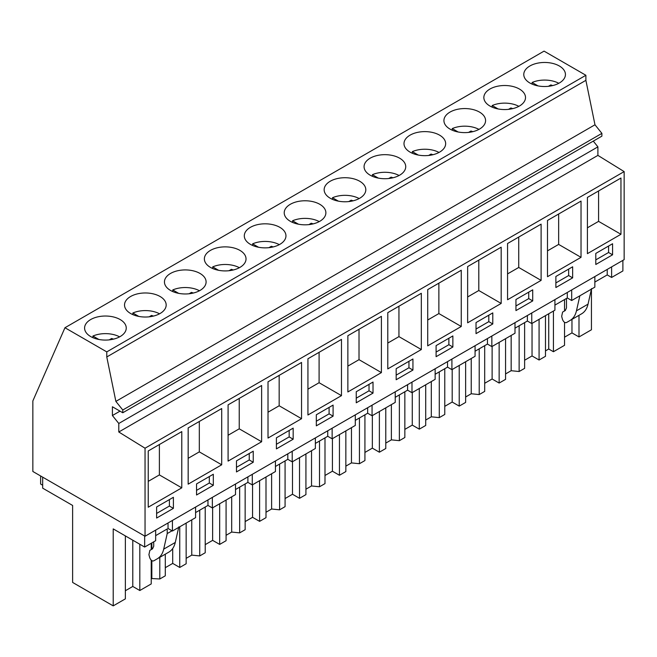 <?xml version="1.0" encoding="UTF-8"?>
<svg xmlns="http://www.w3.org/2000/svg" width="657" height="657" viewBox="0 0 657 657"><rect width="100%" height="100%" fill="white"/><g stroke="black" fill="none" stroke-linecap="round" stroke-linejoin="round"><path stroke-width="0.99" d="M593.287 141.124L597.903 146.864L597.903 155.389L624.15 171.6L624.15 259.646L145.041 536.252L32.85 471.48L32.85 400.942L64.953 327.736L544.062 51.123L585.888 75.276L585.888 80.343L594.979 124.781L601.894 133.379L601.894 136.147L122.785 412.76L112.404 406.765L112.404 415.528L119.993 411.151M112.404 415.528L118.794 423.469L118.794 432.002L597.903 155.389M118.794 423.469L597.903 146.864M64.953 327.736L106.779 351.881L106.779 356.956L115.87 401.394L122.785 409.993L601.894 133.379M122.785 409.993L122.785 412.76M115.87 401.394L594.979 124.781M106.779 356.956L585.888 80.343M106.779 351.881L585.888 75.276M564.593 71.104A20.827 12.023 0 0 0 541.647 62.587A20.827 12.023 0 0 0 523.777 74.487A20.827 12.023 0 0 0 524.615 77.871A20.827 12.023 0 0 0 547.568 86.396A20.827 12.023 0 0 0 565.439 74.487A20.827 12.023 0 0 0 564.593 71.104M245.135 239.23A20.827 12.023 0 0 0 268.089 247.746A20.827 12.023 0 0 0 285.959 235.847A20.827 12.023 0 0 0 285.113 232.463A20.827 12.023 0 0 0 262.159 223.938A20.827 12.023 0 0 0 244.297 235.847A20.827 12.023 0 0 0 245.135 239.23M245.184 255.507A20.827 12.023 0 0 0 222.238 246.991A20.827 12.023 0 0 0 204.368 258.899A20.827 12.023 0 0 0 205.214 262.283A20.827 12.023 0 0 0 228.16 270.799A20.827 12.023 0 0 0 246.03 258.899A20.827 12.023 0 0 0 245.184 255.507M364.964 186.358A20.827 12.023 0 0 0 342.018 177.842A20.827 12.023 0 0 0 324.147 189.742A20.827 12.023 0 0 0 324.993 193.125A20.827 12.023 0 0 0 347.939 201.65A20.827 12.023 0 0 0 365.809 189.742A20.827 12.023 0 0 0 364.964 186.358M484.743 117.209A20.827 12.023 0 0 0 461.789 108.684A20.827 12.023 0 0 0 443.927 120.592A20.827 12.023 0 0 0 444.764 123.976A20.827 12.023 0 0 0 467.718 132.492A20.827 12.023 0 0 0 485.58 120.592A20.827 12.023 0 0 0 484.743 117.209M484.694 100.923A20.827 12.023 0 0 0 507.639 109.44A20.827 12.023 0 0 0 525.51 97.54A20.827 12.023 0 0 0 524.664 94.156A20.827 12.023 0 0 0 501.718 85.632A20.827 12.023 0 0 0 483.848 97.54A20.827 12.023 0 0 0 484.694 100.923M364.914 170.081A20.827 12.023 0 0 0 387.868 178.597A20.827 12.023 0 0 0 405.73 166.689A20.827 12.023 0 0 0 404.893 163.306A20.827 12.023 0 0 0 381.939 154.789A20.827 12.023 0 0 0 364.068 166.689A20.827 12.023 0 0 0 364.914 170.081M444.814 140.253A20.827 12.023 0 0 0 421.868 131.737A20.827 12.023 0 0 0 403.998 143.645A20.827 12.023 0 0 0 404.843 147.028A20.827 12.023 0 0 0 427.789 155.545A20.827 12.023 0 0 0 445.66 143.645A20.827 12.023 0 0 0 444.814 140.253M125.364 308.388A20.827 12.023 0 0 0 148.31 316.904A20.827 12.023 0 0 0 166.18 304.996A20.827 12.023 0 0 0 165.334 301.612A20.827 12.023 0 0 0 142.388 293.096A20.827 12.023 0 0 0 124.518 304.996A20.827 12.023 0 0 0 125.364 308.388M205.263 278.56A20.827 12.023 0 0 0 182.309 270.043A20.827 12.023 0 0 0 164.447 281.943A20.827 12.023 0 0 0 165.285 285.335A20.827 12.023 0 0 0 188.239 293.851A20.827 12.023 0 0 0 206.101 281.943A20.827 12.023 0 0 0 205.263 278.56M125.413 324.665A20.827 12.023 0 0 0 102.459 316.148A20.827 12.023 0 0 0 84.589 328.048A20.827 12.023 0 0 0 85.435 331.432A20.827 12.023 0 0 0 108.389 339.956A20.827 12.023 0 0 0 126.251 328.048A20.827 12.023 0 0 0 125.413 324.665M285.064 216.178A20.827 12.023 0 0 0 308.01 224.702A20.827 12.023 0 0 0 325.88 212.794A20.827 12.023 0 0 0 325.043 209.411A20.827 12.023 0 0 0 302.089 200.894A20.827 12.023 0 0 0 284.218 212.794A20.827 12.023 0 0 0 285.064 216.178M145.041 536.252L145.041 448.214L624.15 171.6M620.955 234.286L620.955 178.039L587.415 197.404L587.415 253.651L620.955 234.286L598.576 221.368L587.415 227.807M595.8 264.484L612.57 254.801L612.57 243.739L595.8 253.421L595.8 264.484M381.405 372.593L347.865 391.958L347.865 335.711L381.405 316.346L381.405 372.593L359.018 359.666L347.865 366.113M373.02 393.108L373.02 382.046L356.25 391.728L356.25 402.79L373.02 393.108L369.029 390.8L369.029 384.345M421.326 349.54L387.786 368.906L387.786 312.658L421.326 293.293L421.326 349.54L398.947 336.622L387.786 343.061M412.941 370.055L412.941 358.993L396.171 368.676L396.171 379.738L412.941 370.055L408.95 367.756L408.95 361.301M268.015 381.816L301.547 362.45L301.547 418.698L268.015 438.055L268.015 381.816M293.17 439.213L293.17 428.142L276.4 437.825L276.4 448.887L293.17 439.213L289.17 436.905L289.17 430.45M341.476 395.645L307.936 415.002L307.936 358.763L341.476 339.398L341.476 395.645L319.097 382.719L307.936 389.158M316.321 414.772L316.321 425.843L333.091 416.16L333.091 405.098L316.321 414.772M507.565 243.509L541.105 224.144L541.105 280.391L507.565 299.748L507.565 243.509M532.72 300.906L532.72 289.836L515.95 299.518L515.95 310.589L532.72 300.906L528.729 298.598L528.729 292.143M581.026 257.339L547.495 276.704L547.495 220.456L581.026 201.091L581.026 257.339L558.647 244.412L547.495 250.859M572.649 277.854L572.649 266.791L555.879 276.474L555.879 287.536L572.649 277.854L568.65 275.546L568.65 269.091M427.715 289.606L461.255 270.249L461.255 326.488L427.715 345.853L427.715 289.606M452.87 347.003L452.87 335.941L436.1 345.623L436.1 356.685L452.87 347.003L448.879 344.703L448.879 338.248M501.176 303.435L467.644 322.801L467.644 266.561L501.176 247.196L501.176 303.435L478.797 290.517L467.644 296.956M476.029 322.571L476.029 333.633L492.791 323.958L492.791 312.888L476.029 322.571M221.696 464.795L188.165 484.16L188.165 427.912L221.696 408.547L221.696 464.795L199.317 451.876L188.165 458.315M196.542 483.93L196.542 494.992L213.311 485.309L213.311 474.247L196.542 483.93M228.086 404.86L261.626 385.503L261.626 441.742L228.086 461.107L228.086 404.86M253.241 462.257L253.241 451.195L236.471 460.877L236.471 471.94L253.241 462.257L249.249 459.957L249.249 453.502M181.775 487.847L181.775 431.6L148.236 450.965L148.236 507.212L181.775 487.847L159.388 474.921L148.236 481.367M173.391 497.3L156.621 506.982L156.621 518.044L173.391 508.362L173.391 497.3M118.794 432.002L145.041 448.214M571.689 289.934L571.689 300.512L594.848 287.142L594.848 276.564M594.848 282.067L607.224 274.922L607.224 269.419M607.224 274.922L611.618 277.459L611.618 266.882M611.618 277.459L622.893 270.947L622.893 260.369M564.544 337.181L571.968 332.894L578.998 336.959L591.44 329.773L591.44 289.105M42.672 485.211L40.619 484.028L40.619 475.964M612.57 254.801L608.579 252.493L608.579 246.047M595.8 259.876L608.579 252.493M598.576 190.965L598.576 221.368M168.036 522.972L168.036 528.483L172.43 531.02L195.589 517.65L195.589 507.073M155.66 535.627L167.223 528.951L167.223 533.566L163.7 549.145C162.64 553.67 160.513 556.881 157.302 558.787L153.648 560.897C152.013 561.259 150.699 560.166 149.706 557.604L148.917 554.672L149.853 550.377L152.547 548.817L153.722 546.23L153.722 541.82M125.364 535.907L125.364 598.864L113.209 605.877L113.209 528.885L144.663 547.051L155.66 540.703L155.66 530.125M554.919 305.119L567.295 297.974L571.689 300.512M514.998 328.172L527.374 321.027L531.759 323.556L554.919 310.186L554.919 299.617M475.068 351.224L487.445 344.071L491.838 346.609L514.998 333.239L514.998 322.661M435.139 374.268L447.524 367.123L451.909 369.661L475.068 356.291L475.068 345.713M395.218 397.321L407.595 390.176L411.988 392.714L435.139 379.344L435.139 368.766M355.289 420.373L367.665 413.228L372.059 415.766L395.218 402.396L395.218 391.818M315.368 443.426L327.744 436.281L332.138 438.81L355.289 425.449L355.289 414.871M275.439 466.478L287.815 459.333L292.209 461.863L315.368 448.493L315.368 437.915M235.518 489.522L247.894 482.378L252.28 484.915L275.439 471.545L275.439 460.968M195.589 512.575L207.965 505.43L212.359 507.968L235.518 494.598L235.518 484.02M591.555 288.579L588.031 304.158C586.972 308.683 584.837 311.894 581.634 313.8L566.4 322.595C564.765 322.957 563.451 321.864 562.458 319.31L561.669 316.378L562.606 312.075L565.299 310.515L566.474 307.928L566.474 298.45M577.979 315.91L566.4 322.595L577.971 315.918M579.86 295.79L576.452 310.843C575.392 315.368 573.265 318.579 570.054 320.485M42.672 477.146L42.672 488.159L72.623 505.455L72.623 582.439L113.209 605.877M151.233 560.183L151.233 583.925L139.818 590.52L132.788 586.455L125.364 590.742M545.482 350.887L548.726 349.015L553.424 351.725L564.544 345.303L564.544 322.324M524.623 360.233L532.039 355.946L539.077 360.011L545.482 356.308L545.482 315.639M505.562 373.94L511.162 370.704L519.137 371.517L524.623 368.355L524.623 322.612M484.694 383.286L492.118 378.999L499.148 383.056L505.562 379.36L505.562 338.692M465.632 396.992L471.233 393.757L479.216 394.57L484.694 391.4L484.694 345.664M444.773 406.33L452.188 402.051L459.227 406.108L465.632 402.413L465.632 361.736M425.711 420.045L431.312 416.809L439.287 417.622L444.773 414.452L444.773 368.717M404.843 429.382L412.268 425.104L419.297 429.161L425.711 425.457L425.711 384.788M385.782 443.097L391.383 439.862L399.366 440.675L404.843 437.505L404.843 391.761M364.922 452.435L372.338 448.148L379.376 452.213L385.782 448.509L385.782 407.841M345.853 466.142L351.462 462.906L359.436 463.719L364.922 460.557L364.922 414.813M324.993 475.487L332.417 471.2L339.447 475.266L345.853 471.562L345.853 430.893M305.932 489.194L311.533 485.958L319.507 486.771L324.993 483.609L324.993 437.866M285.072 498.54L292.488 494.253L299.518 498.31L305.932 494.614L305.932 453.946M266.003 512.246L271.612 509.011L279.586 509.824L285.072 506.654L285.072 460.918M245.143 521.584L252.559 517.305L259.597 521.362L266.003 517.667L266.003 476.99M226.082 535.299L231.683 532.063L239.657 532.876L245.143 529.706L245.143 483.971M205.214 544.637L212.638 540.358L219.668 544.415L226.082 540.711L226.082 500.043M186.153 558.351L191.754 555.116L199.736 555.929L205.214 552.759L205.214 507.015M165.293 567.689L172.709 563.402L179.747 567.467L186.153 563.763L186.153 523.095M151.233 578.513L159.807 578.973L165.293 575.811L165.293 554.171M553.424 351.725L553.424 311.057M564.544 299.559L564.544 310.95M578.998 315.319L578.998 336.959M548.726 349.015L548.726 313.767M571.968 332.894L571.968 319.384M144.663 547.051L144.663 536.038M172.035 530.79L167.223 533.566M172.43 531.02L172.43 520.443M173.391 508.362L169.399 506.054L169.399 499.599M156.621 513.437L169.399 506.054M159.388 444.526L159.388 474.921M151.233 549.581L151.233 543.257M139.818 544.251L139.818 590.52M165.227 554.212L153.648 560.897L165.227 554.212M178.803 526.881L175.279 542.46C174.22 546.985 172.085 550.196 168.882 552.102L157.302 558.787M151.833 578.16L151.833 560.651M151.833 549.227L151.833 542.912M132.788 586.455L132.788 540.185M555.879 282.921L568.65 275.546M558.647 214.018L558.647 244.412M531.759 312.978L531.759 323.556M567.295 297.974L567.295 292.464M511.162 370.704L511.162 335.456M519.137 371.517L519.137 325.773M539.077 319.335L539.077 360.011M532.039 355.946L532.039 323.4M515.95 305.973L528.729 298.598M541.105 280.391L518.726 267.465L507.565 273.903M518.726 237.062L518.726 267.465M491.838 336.031L491.838 346.609M527.374 321.027L527.374 315.516M471.233 393.757L471.233 358.5M479.216 394.57L479.216 348.826M499.148 342.387L499.148 383.056M492.118 378.999L492.118 346.453M492.791 323.958L488.8 321.651L488.8 315.196M476.029 329.026L488.8 321.651M478.797 260.115L478.797 290.517M451.909 359.083L451.909 369.661M487.445 344.071L487.445 338.569M431.312 416.809L431.312 381.553M439.287 417.622L439.287 371.878M459.227 365.44L459.227 406.108M452.188 402.051L452.188 369.497M436.1 352.078L448.879 344.703M461.255 326.488L438.868 313.57L427.715 320.008M438.868 283.167L438.868 313.57M411.988 382.136L411.988 392.714M447.524 367.123L447.524 361.621M391.383 439.862L391.383 404.605M399.366 440.675L399.366 394.931M419.297 388.492L419.297 429.161M412.268 425.104L412.268 392.549M396.171 375.131L408.95 367.756M398.947 306.219L398.947 336.622M372.059 405.188L372.059 415.766M407.595 390.176L407.595 384.673M351.462 462.906L351.462 427.658M359.436 463.719L359.436 417.983M379.376 411.545L379.376 452.213M372.338 448.148L372.338 415.602M356.25 398.175L369.029 390.8M359.018 329.272L359.018 359.666M332.138 428.241L332.138 438.81M367.665 413.228L367.665 407.718M311.533 485.958L311.533 450.71M319.507 486.771L319.507 441.028M339.447 434.589L339.447 475.266M332.417 471.2L332.417 438.654M333.091 416.16L329.1 413.853L329.1 407.397M316.321 421.227L329.1 413.853M319.097 352.324L319.097 382.719M292.209 451.285L292.209 461.863M327.744 436.281L327.744 430.77M271.612 509.011L271.612 473.754M279.586 509.824L279.586 464.08M299.518 457.642L299.518 498.31M292.488 494.253L292.488 461.707M276.4 444.28L289.17 436.905M301.547 418.698L279.168 405.771L268.015 412.21M279.168 375.369L279.168 405.771M252.28 474.338L252.28 484.915M287.815 459.333L287.815 453.823M231.683 532.063L231.683 496.807M239.657 532.876L239.657 487.133M259.597 480.694L259.597 521.362M252.559 517.305L252.559 484.751M236.471 467.332L249.249 459.957M261.626 441.742L239.238 428.824L228.086 435.263M239.238 398.421L239.238 428.824M212.359 497.39L212.359 507.968M247.894 482.378L247.894 476.875M191.754 555.116L191.754 519.859M199.736 555.929L199.736 510.185M219.668 503.747L219.668 544.415M212.638 540.358L212.638 507.804M213.311 485.309L209.32 483.01L209.32 476.555M196.542 490.385L209.32 483.01M199.317 421.474L199.317 451.876M207.965 505.43L207.965 499.928M159.807 578.973L159.807 557.341M179.747 526.799L179.747 567.467M172.709 563.402L172.709 548.521M558.795 83.291A20.827 12.023 180 0 0 532.104 82.486L538.017 85.895M548.423 86.313L550.812 84.934A14.306 8.262 180 0 1 552.652 85.582M532.104 82.486L532.104 84.104M550.812 85.968L550.812 84.934M518.866 106.344A20.827 12.023 180 0 0 492.175 105.531L498.088 108.947M508.502 109.366L510.883 107.986A14.306 8.262 180 0 1 512.723 108.635M492.175 105.531L492.175 107.157M510.883 109.021L510.883 107.986M478.945 129.396A20.827 12.023 180 0 0 452.246 128.583L458.159 132M468.572 132.41L470.962 131.039A14.306 8.262 180 0 1 472.794 131.687M452.246 128.583L452.246 130.209M470.962 132.073L470.962 131.039M439.016 152.449A20.827 12.023 180 0 0 412.325 151.636L418.238 155.052M428.651 155.463L431.033 154.083A14.306 8.262 180 0 1 432.873 154.732M412.325 151.636L412.325 153.262M431.033 155.118L431.033 154.083M399.086 175.501A20.827 12.023 180 0 0 372.396 174.688L378.309 178.104M388.722 178.515L391.112 177.135A14.306 8.262 180 0 1 392.943 177.784M372.396 174.688L372.396 176.314M391.112 178.17L391.112 177.135M359.165 198.545A20.827 12.023 180 0 0 332.475 197.741L338.388 201.149M348.793 201.568L351.183 200.188A14.306 8.262 180 0 1 353.023 200.837M332.475 197.741L332.475 199.358M351.183 201.223L351.183 200.188M319.236 221.598A20.827 12.023 180 0 0 292.546 220.785L298.459 224.201M308.872 224.62L311.254 223.24A14.306 8.262 180 0 1 313.093 223.889M292.546 220.785L292.546 222.411M311.254 224.275L311.254 223.24M279.315 244.65A20.827 12.023 180 0 0 252.617 243.837L258.538 247.254M268.943 247.664L271.333 246.293A14.306 8.262 180 0 1 273.164 246.942M252.617 243.837L252.617 245.463M271.333 247.328L271.333 246.293M239.386 267.703A20.827 12.023 180 0 0 212.696 266.89L218.609 270.306M229.022 270.717L231.404 269.337A14.306 8.262 180 0 1 233.243 269.986M212.696 266.89L212.696 268.516M231.404 270.38L231.404 269.337M199.465 290.755A20.827 12.023 180 0 0 172.766 289.942L178.679 293.359M189.093 293.769L191.483 292.39A14.306 8.262 180 0 1 193.314 293.038M172.766 289.942L172.766 291.568M191.483 293.424L191.483 292.39M159.536 313.8A20.827 12.023 180 0 0 132.845 312.995L138.758 316.403M149.172 316.822L151.553 315.442A14.306 8.262 180 0 1 153.393 316.091M132.845 312.995L132.845 314.613M151.553 316.477L151.553 315.442M119.607 336.852A20.827 12.023 180 0 0 92.916 336.039L98.829 339.455M109.243 339.874L111.624 338.495A14.306 8.262 180 0 1 113.464 339.143M92.916 336.039L92.916 337.665M111.624 339.529L111.624 338.495M588.031 304.158L576.452 310.843M175.279 542.46L163.7 549.145"/></g></svg>
